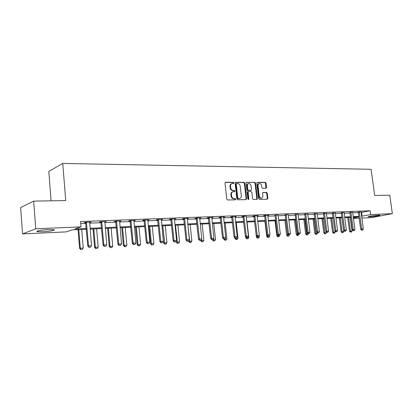 <?xml version="1.0" encoding="UTF-8"?>
<svg xmlns="http://www.w3.org/2000/svg" width="413" height="413" viewBox="0 0 413 413"><rect width="100%" height="100%" fill="white"/><g stroke="black" fill="none" stroke-linecap="round" stroke-linejoin="round"><path stroke-width="0.62" d="M233.923 182.938L233.355 182.324L225.663 182.319L225.028 183.196L226.783 199.107L227.615 199.985L235.312 199.835L235.746 199.211L235.173 198.607L234.186 198.622C232.767 198.477 231.894 197.553 231.564 195.845L231.414 194.523C231.342 193.047 231.874 192.117 233.009 191.735L234.486 191.668L234.832 191.064L234.264 190.455L233.273 190.46C231.858 190.305 230.986 189.371 230.655 187.672L230.506 186.356C230.433 184.895 230.955 183.976 232.07 183.599L233.582 183.537L233.923 182.938M233.293 183.548L233.402 183.104L232.829 182.494L225.25 182.489M235.09 199.84L235.219 199.365L234.646 198.756L233.66 198.777L234.186 198.622M234.192 191.684L234.31 191.219L233.737 190.615L232.751 190.62L233.273 190.46M369.712 216.851L368.241 216.804C367.142 216.541 374.901 215.281 378.453 215.158L379.883 215.204C380.92 215.483 373.238 216.717 369.712 216.851M42.751 231.734L37.258 231.605C34.857 231.141 42.095 229.84 48.574 229.592L53.948 229.731C56.261 230.211 49.132 231.476 42.751 231.734M266.008 188.292L266.576 187.45L266.075 183.202L265.311 182.36L257.376 182.35L256.793 183.202L258.579 198.539L259.354 199.381L267.397 199.216L267.861 198.369L267.252 193.222L266.488 192.386L263.004 192.432L262.539 193.274L262.838 195.845C262.905 197.058 262.487 197.817 261.579 198.116C260.345 198.183 259.56 197.445 259.225 195.896L258.048 185.809C257.98 184.621 258.388 183.873 259.276 183.573C260.52 183.496 261.321 184.239 261.661 185.798L261.857 187.471L262.632 188.313L266.008 188.292M86.363 229.261L72.048 229.907L66.219 231.879L22.545 233.918L20.65 207.563L33.685 201.11L65.739 200.579L62.755 163.44L371.091 169.294L374.694 195.447L389.758 195.194L392.35 213.64L371.576 217.62L361.84 218.074M33.685 201.11L35.745 228.787L81.015 226.866L74.846 228.957L86.296 228.451M361.086 212.504L370.151 210.749L80.576 221.544L81.015 226.866M370.151 210.749L370.673 214.559L392.35 213.64M244.873 183.196L244.073 182.334L235.735 182.329L235.116 183.196L236.881 198.927L237.692 199.789L246.04 199.634L246.644 198.751L244.873 183.196L244.341 183.367L243.546 182.505L235.327 182.494M246.69 182.339L254.826 182.35L255.606 183.202L257.387 198.56L256.907 199.417L253.334 199.494L252.549 198.648L251.827 192.37L251.037 191.518L248.6 191.555L248.12 192.412L248.869 198.973L248.528 199.577L247.893 198.989L246.091 183.196L246.38 182.438M62.755 163.44L48.806 171.436L51.088 200.821M80.736 223.49L85.868 223.288M89.611 223.139L101.128 222.69M104.809 222.545L115.939 222.111M119.558 221.967L130.322 221.549M133.879 221.409L144.292 221.001M147.792 220.862L157.869 220.465M161.313 220.33L171.065 219.948M174.456 219.819L183.904 219.448M187.244 219.318L196.392 218.957M199.68 218.828L208.55 218.482M211.786 218.353L220.382 218.018M223.578 217.894L231.915 217.568M235.059 217.444L243.143 217.124M246.246 217.006L254.093 216.696M257.149 216.577L264.764 216.278M267.779 216.159L275.177 215.87M278.145 215.756L285.331 215.472M288.264 215.359L295.243 215.085M298.134 214.972L304.918 214.703M307.768 214.595L314.365 214.337M317.179 214.223L323.591 213.975M326.368 213.867L332.604 213.619M335.346 213.516L341.417 213.273M344.122 213.17L350.028 212.938M352.702 212.834L358.448 212.607M89.59 222.478L91.159 222.096L85.207 222.323L84.169 222.684L85.708 222.628M104.783 221.889L106.317 221.518L100.545 221.735L99.471 222.096L100.973 222.039M119.533 221.322L121.03 220.955L115.423 221.167L114.318 221.523L115.785 221.466M133.853 220.769L135.314 220.408L129.868 220.614L128.732 220.97L130.167 220.914M147.761 220.237L149.191 219.876L143.9 220.077L142.738 220.428L144.142 220.377M161.282 219.716L162.676 219.36L157.534 219.561L156.346 219.902L157.72 219.85M174.425 219.21L175.788 218.859L170.786 219.05L169.578 219.396L170.92 219.344M187.208 218.714L188.54 218.374L183.677 218.56L182.448 218.9L183.759 218.849M199.644 218.234L200.95 217.899L196.216 218.079L194.967 218.415L196.247 218.369M211.75 217.77L213.025 217.439L208.42 217.615L207.15 217.945L208.405 217.899M223.536 217.305L224.786 216.99L220.299 217.161L219.014 217.491L220.243 217.444M235.018 216.856L236.241 216.551L231.869 216.717L230.568 217.047L231.776 217.001M246.241 216.169L243.143 216.288L241.827 216.613L243.009 216.567M257.108 215.989L258.28 215.71L254.124 215.87L252.797 216.19L253.959 216.144M267.743 215.576L268.884 215.302L264.836 215.457L263.494 215.777L264.635 215.731M278.135 214.951L275.043 215.333M288.248 214.564L285.202 214.941M298.119 214.187L295.114 214.559M307.731 214.011L304.789 214.187M317.138 213.645L314.236 213.82M326.327 213.289L323.467 213.464M335.31 212.938L332.48 213.118M344.081 212.597L341.293 212.778M352.661 212.267L349.904 212.447M361.045 211.941L358.324 212.122M22.545 233.918L35.745 228.787M359.196 218.198L353.451 218.467M350.776 218.591L350.451 218.606M353.383 217.966L358.226 217.011L353.285 217.233M350.611 217.357L344.71 217.62M342 217.744L335.934 218.018M333.193 218.141L326.951 218.42M324.174 218.544L317.762 218.833M314.949 218.962L308.351 219.262M305.501 219.386L298.713 219.695M295.822 219.824L288.842 220.139M285.91 220.268L278.723 220.594M275.755 220.728L268.352 221.063M265.342 221.198L257.722 221.538M254.666 221.678L246.814 222.029M243.716 222.173L235.622 222.535M232.478 222.679L224.14 223.051M220.945 223.196L212.349 223.583M209.107 223.732L200.238 224.13M196.944 224.28L187.791 224.693M184.451 224.842L175.004 225.266M171.612 225.421L161.855 225.859M158.406 226.014L148.329 226.469M144.824 226.623L134.406 227.093M130.844 227.253L120.08 227.739M116.456 227.904L105.32 228.404M101.634 228.57L90.111 229.091M350.446 218.544L350.761 218.482M361.592 216.267L370.673 214.559M90.044 228.286L101.567 227.775M105.253 227.609L116.383 227.119M120.007 226.959L130.771 226.479M134.333 226.324L144.751 225.865M148.257 225.71L158.334 225.261M161.782 225.111L171.534 224.677M174.931 224.527L184.379 224.109M187.719 223.96L196.872 223.557M200.16 223.412L209.03 223.02M212.272 222.875L220.872 222.493M224.063 222.354L232.4 221.982M235.549 221.843L243.639 221.487M246.737 221.347L254.589 221.001M257.645 220.867L265.265 220.532M268.274 220.397L275.678 220.067M278.646 219.938L285.832 219.618M288.764 219.489L295.744 219.179M298.635 219.055L305.419 218.751M308.274 218.627L314.866 218.332M317.685 218.209L324.097 217.925M326.874 217.806L333.11 217.527M335.852 217.408L341.923 217.14M344.628 217.016L350.534 216.758M353.208 216.639L358.954 216.386M361.623 212.483L362.129 216.242M90.106 222.457L90.08 222.137M105.232 221.874L105.207 221.559M119.915 221.306L119.884 220.996M134.168 220.759L134.142 220.454M148.019 220.227L147.988 219.922M161.483 219.706L161.452 219.411M174.57 219.2L174.539 218.911M187.301 218.709L187.275 218.42M231.817 183.682L231.548 183.764C230.433 184.146 229.912 185.06 229.984 186.521L230.506 186.356M232.751 190.62C231.337 190.465 230.459 189.536 230.129 187.832L229.984 186.521M232.782 191.808L232.483 191.895C231.347 192.272 230.821 193.201 230.893 194.683L231.414 194.523M233.66 198.777C232.24 198.632 231.368 197.703 231.037 195.999L230.893 194.683M245.874 199.634L246.112 198.901L244.341 183.367M236.654 183.548L236.226 184.157L237.774 197.946L238.342 198.55L239.741 198.488C240.877 198.116 241.404 197.187 241.326 195.705L240.268 186.32C239.943 184.637 239.081 183.713 237.687 183.548L236.654 183.548M236.128 183.713L235.699 184.322L236.226 184.157M239.401 198.586L237.811 198.699L237.243 198.101L235.699 184.322M246.298 182.505L254.826 182.35M256.618 199.433L256.845 198.705L255.069 183.362L254.289 182.515M248.187 191.699L247.588 192.566L248.337 199.123L248.869 198.973M248.249 199.541L248.337 199.123M251.078 185.876C250.727 184.286 249.911 183.537 248.631 183.625C247.728 183.93 247.31 184.683 247.377 185.886L247.785 189.479L248.58 190.336L251.016 190.305L251.491 189.453L251.078 185.876M248.45 183.682L248.099 183.79C247.196 184.095 246.778 184.848 246.845 186.046L247.377 185.886M250.65 190.388L248.048 190.491L247.253 189.639L246.845 186.046M259.106 183.625L258.739 183.739C257.857 184.038 257.444 184.781 257.516 185.974L258.048 185.809M261.166 198.225L261.042 198.261C259.808 198.333 259.023 197.595 258.683 196.046L257.516 185.974M267.097 199.231L267.319 198.519L266.715 193.372L265.946 192.535L262.751 192.572M265.833 188.297L265.533 183.362L264.769 182.52L256.994 182.515M78.036 229.633L79.575 248.358L83.225 247.976L81.691 229.468M80.716 249.56L82.301 249.431L80.716 249.56L79.575 248.358M78.769 229.602L80.292 248.161L80.834 249.529M83.225 247.976L82.301 249.431M89.079 247.325L90.571 247.232L89.079 247.325L88.537 245.916L87.778 246.122L85.584 222.308M89.657 222.153L91.516 245.735L88.537 245.916L86.425 222.277M90.571 247.232L91.516 245.735M87.778 246.122L88.955 247.356M93.039 228.957L94.603 247.402L98.196 247.031L96.632 228.797M95.739 248.59L97.282 248.466L95.739 248.59L94.603 247.402M93.792 228.926L95.351 247.206L95.862 248.559M98.196 247.031L97.282 248.466M107.612 228.301L109.202 246.478L112.734 246.112L111.149 228.141M110.328 247.645L111.835 247.526L110.328 247.645L109.202 246.478M108.387 228.265L109.972 246.282L110.457 247.614M112.734 246.112L111.835 247.526M104.37 246.36L105.816 246.272L104.37 246.36L103.854 244.976L103.074 245.183L100.849 221.724M104.85 221.569L106.75 244.795L103.854 244.976L101.712 221.693M105.816 246.272L106.75 244.795M103.074 245.183L104.241 246.396M119.207 245.43L120.611 245.343L119.207 245.43L118.722 244.062L117.917 244.264L115.666 221.156M119.594 221.007L121.53 243.887L118.722 244.062L116.549 221.125M120.611 245.343L121.53 243.887M117.917 244.264L119.073 245.461M121.768 227.666L123.389 245.58L126.858 245.219L125.247 227.506M124.499 246.731L125.975 246.613L124.499 246.731L123.389 245.58M122.568 227.63L124.174 245.389L124.633 246.7M126.858 245.219L125.975 246.613M135.536 227.047L137.173 244.708L140.59 244.351L138.959 226.892M138.278 245.843L139.718 245.725L138.278 245.843L137.173 244.708M136.352 227.005L137.978 244.517L138.412 245.812M140.59 244.351L139.718 245.725M148.917 226.443L150.58 243.861L153.941 243.505L152.289 226.288M151.674 244.976L153.078 244.863L151.674 244.976L150.58 243.861M149.754 226.401L151.401 243.665L151.814 244.945M153.941 243.505L153.078 244.863M133.611 244.522L134.974 244.439L133.611 244.522L133.151 243.174L132.325 243.376L130.049 220.609M133.91 220.459L135.882 243.004L133.151 243.174L130.952 220.573M134.974 244.439L135.882 243.004M132.325 243.376L133.471 244.558M147.601 243.644L148.928 243.556L147.601 243.644L147.167 242.312L146.326 242.514L144.023 220.077M147.818 219.928L149.821 242.147L147.167 242.312L144.948 220.041M148.928 243.556L149.821 242.147M146.326 242.514L147.462 243.675M161.194 242.787L162.485 242.705L161.194 242.787L160.786 241.476L159.924 241.677L157.606 219.556M161.333 219.411L163.362 241.316L160.786 241.476L158.54 219.52M162.485 242.705L163.362 241.316M159.924 241.677L161.049 242.818M161.937 225.854L163.615 243.035L166.924 242.684L165.257 225.704M164.704 244.135L166.078 244.026L164.704 244.135L163.615 243.035M162.789 225.818L164.844 244.104M166.924 242.684L166.078 244.026M174.41 241.956L175.659 241.879L174.41 241.956L174.028 240.66L173.145 240.862L170.806 219.05M174.477 218.911L176.532 240.505L174.028 240.66L171.762 219.014M175.659 241.879L176.532 240.505M173.145 240.862L174.265 241.987M176.186 241.047L176.305 242.23L179.562 241.889L177.879 225.137M177.383 243.319L178.726 243.205L177.383 243.319L176.305 242.23M175.479 225.245L177.528 243.283M179.562 241.889L178.726 243.205M187.259 241.146L188.478 241.073L187.259 241.146L186.898 239.87L186.005 240.067L183.651 218.565M187.254 218.425L189.335 239.721L186.898 239.87L184.616 218.523M188.478 241.073L189.335 239.721M186.005 240.067L187.11 241.182M188.602 240.877L188.658 241.445L191.864 241.109L190.166 224.584M189.727 242.519L191.043 242.41L189.727 242.519L188.658 241.445M187.827 224.687L189.872 242.488M191.864 241.109L191.043 242.41M199.763 240.361L200.945 240.289L199.763 240.361L199.422 239.096L198.514 239.297L196.149 218.1M199.691 217.95L201.792 238.951L199.422 239.096L197.12 218.049M200.945 240.289L201.792 238.951M198.514 239.297L199.608 240.392M200.651 240.33L200.687 240.686L203.846 240.351L202.133 224.042M201.745 241.744L203.031 241.641L201.745 241.744L200.687 240.686M201.461 239.473L201.895 241.713M203.846 240.351L203.031 241.641M211.926 239.597L213.082 239.525L211.926 239.597L211.606 238.347L210.682 238.544L208.312 217.641M211.797 217.486L213.913 238.208L211.606 238.347L209.293 217.579M213.082 239.525L213.913 238.208M210.682 238.544L211.771 239.628M212.365 239.592L212.406 239.943L215.519 239.617L213.789 223.521M213.454 240.986L214.714 240.882L213.454 240.986L212.406 239.943M213.242 239.261L213.604 240.955M215.519 239.617L214.714 240.882M223.769 238.848L224.894 238.781L223.769 238.848L223.469 237.62L222.535 237.816L220.155 217.197M223.578 217.037L225.715 237.48L223.469 237.62L221.141 217.13M224.894 238.781L225.715 237.48M222.535 237.816L223.614 238.884M223.784 238.874L223.82 239.22L226.892 238.895L225.152 223.01M224.863 240.252L226.097 240.149L224.863 240.252L223.82 239.22M224.703 238.812L225.018 240.221M226.892 238.895L226.097 240.149M235.307 238.125L236.401 238.058L235.307 238.125L235.023 236.907L234.078 237.103L231.688 216.763M235.059 216.598L237.212 236.773L235.023 236.907L232.684 216.686M236.401 238.058L237.212 236.773M234.078 237.103L235.147 238.156M234.883 237.898L234.951 238.513L237.976 238.198L236.231 222.509M235.988 239.53L237.196 239.432L235.988 239.53L234.951 238.513M235.844 238.115L236.138 239.504M237.976 238.198L237.196 239.432M246.54 237.418L247.609 237.351L246.54 237.418L246.277 236.215L245.322 236.412L242.927 216.34M246.21 216.402L248.409 236.086L246.277 236.215L243.928 216.257M247.609 237.351L248.409 236.086M245.322 236.412L246.385 237.449M245.689 236.768L245.807 237.826L248.791 237.511L247.031 222.024M246.835 238.833L248.017 238.735L246.835 238.833L245.807 237.826M246.706 237.429L246.984 238.802M248.791 237.511L248.017 238.735M257.495 236.726L258.533 236.664L257.495 236.726L257.247 235.544L256.282 235.735L253.876 215.927M257.144 215.751L259.323 235.415L257.247 235.544L254.888 215.839M258.533 236.664L259.323 235.415M256.282 235.735L257.335 236.763M254.614 221.678L256.396 237.155L259.333 236.845L259.194 235.622M257.413 238.146L258.569 238.053L257.413 238.146L256.396 237.155M257.299 236.726L257.567 238.12M259.333 236.845L258.569 238.053M268.171 236.055L269.183 235.993L268.171 236.055L267.939 234.883L266.963 235.074L264.557 215.524M267.769 215.349L269.963 234.76L267.939 234.883L265.569 215.431M269.183 235.993L269.963 234.76M266.963 235.074L268.006 236.086M264.94 221.213L266.721 236.504L269.622 236.195L269.534 235.436M267.732 237.48L268.868 237.387L267.732 237.48L266.721 236.504M267.588 235.684L267.887 237.454M269.622 236.195L268.868 237.387M278.579 235.4L279.57 235.338L278.579 235.4L278.362 234.243L277.381 234.434L274.97 215.132M278.109 215.173L280.339 234.119L278.362 234.243L275.992 215.034M279.57 235.338L280.339 234.119M277.381 234.434L278.419 235.436M275.012 220.759L276.803 235.864L279.668 235.56L279.627 235.245M277.804 236.83L278.92 236.742L277.804 236.83L276.803 235.864M277.634 234.677L277.964 236.804M279.668 235.56L278.92 236.742M288.739 234.765L289.699 234.703L288.739 234.765L288.532 233.619L287.546 233.81L285.13 214.75M288.222 214.786L290.463 233.5L288.532 233.619L286.157 214.646M289.699 234.703L290.463 233.5M287.546 233.81L288.573 234.796M284.851 220.32L286.648 235.24L289.446 234.739M287.639 236.195L288.733 236.107L287.639 236.195L286.648 235.24M285.817 220.274L287.799 236.169M289.472 234.94L288.733 236.107M298.645 234.14L299.585 234.078L298.645 234.14L298.46 233.009L297.463 233.195L295.047 214.373M298.093 214.404L300.339 232.891L298.46 233.009L296.075 214.264M299.585 234.078L300.339 232.891M297.463 233.195L298.48 234.171M294.459 219.886L296.26 234.63L299.022 234.135M297.246 235.575L298.315 235.487L297.246 235.575L296.26 234.63M295.434 219.84L297.406 235.544M299.043 234.336L298.315 235.487M308.32 233.531L309.239 233.474L308.32 233.531L308.144 232.411L307.143 232.596L304.722 214.006M307.752 213.82L309.982 232.297L308.144 232.411L305.759 213.893M309.239 233.474L309.982 232.297M307.143 232.596L308.15 233.562M303.844 219.463L305.651 234.037L308.372 233.546M306.627 234.971L307.68 234.883L306.627 234.971L305.651 234.037M304.825 219.417L306.787 234.94M308.397 233.748L307.68 234.883M317.762 232.937L318.66 232.88L317.762 232.937L317.602 231.832L316.595 232.018L314.174 213.65M317.158 213.459L319.394 231.719L317.602 231.832L315.212 213.536M318.66 232.88L319.394 231.719M316.595 232.018L317.597 232.968M313.013 219.05L314.825 233.459L317.54 233.169L317.499 232.88M315.795 234.377L316.828 234.295L315.795 234.377L314.825 233.459M313.999 219.004L315.955 234.352M317.54 233.169L316.828 234.295M326.988 232.359L327.86 232.302L326.988 232.359L326.838 231.265L325.826 231.445L323.405 213.299M326.347 213.108L328.588 231.156L326.838 231.265L324.448 213.18M327.86 232.302L328.588 231.156M325.826 231.445L326.817 232.385M321.975 218.647L323.792 232.891L326.471 232.602L326.389 231.982M324.752 233.799L325.769 233.717L324.752 233.799L323.792 232.891M322.966 218.601L324.917 233.768M326.471 232.602L325.769 233.717M335.996 231.791L336.853 231.734L335.996 231.791L335.857 230.707L334.84 230.893L332.424 212.958M335.325 212.767L337.571 230.604L335.857 230.707L333.467 212.834M336.853 231.734L337.571 230.604M334.84 230.893L335.826 231.822M330.741 218.25L332.558 232.333L335.201 232.054L335.082 231.115M333.513 233.237L334.509 233.154L333.513 233.237L332.558 232.333M331.737 218.203L333.678 233.206M335.201 232.054L334.509 233.154M344.803 231.234L345.64 231.182L344.803 231.234L344.674 230.165L343.652 230.346L341.236 212.623M344.096 212.432L346.347 230.062L344.674 230.165L342.279 212.499M345.64 231.182L346.347 230.062M343.652 230.346L344.633 231.265M339.31 217.863L341.128 231.791L343.745 231.512L341.938 217.744M342.078 232.679L343.053 232.602L342.078 232.679L341.128 231.791M340.312 217.821L342.243 232.653M343.745 231.512L343.053 232.602M353.409 230.697L354.225 230.645L353.409 230.697L353.291 229.633L352.268 229.819L349.852 212.297M352.671 212.101L354.927 229.535L353.291 229.633L350.895 212.168M354.225 230.645L354.927 229.535M352.268 229.819L353.239 230.722M347.694 217.486L349.517 231.259L352.093 230.986L350.286 217.372M350.456 232.142L351.417 232.06L350.456 232.142L349.517 231.259M348.696 217.439L350.622 232.111M352.093 230.986L351.417 232.06M361.819 230.165L362.619 230.113L361.819 230.165L361.716 229.117L360.688 229.298L358.272 211.977M361.06 211.781L363.311 229.019L361.716 229.117L359.32 211.848M362.619 230.113L363.311 229.019M360.688 229.298L361.649 230.196M232.829 182.494L233.355 182.324M234.646 198.756L235.173 198.607M233.737 190.615L234.264 190.455M230.129 187.832L230.655 187.672M231.037 195.999L231.564 195.845M225.317 182.432L225.663 182.319M246.112 198.901L246.644 198.751M235.405 182.432L235.735 182.329M243.546 182.505L244.073 182.334M237.243 198.101L237.774 197.946M237.811 198.699L238.342 198.55M238.843 198.684L239.375 198.534M255.069 183.362L255.606 183.202M256.845 198.705L257.387 198.56M247.588 192.566L248.12 192.412M247.253 189.639L247.785 189.479M248.048 190.491L248.58 190.336M250.366 190.476L250.897 190.316M258.683 196.046L259.225 195.896M262.849 192.494L263.112 192.422M265.946 192.535L266.488 192.386M266.715 193.372L267.252 193.222M267.319 198.519L267.861 198.369M257.082 182.443L257.376 182.35M264.769 182.52L265.311 182.36M265.533 183.362L266.075 183.202M266.034 187.605L266.576 187.45M86.529 222.545L85.78 222.803M86.601 222.86L85.852 223.118M101.815 221.957L101.04 222.215M101.887 222.266L101.113 222.524M116.652 221.383L115.852 221.642M116.719 221.688L115.924 221.946M131.055 220.831L130.234 221.084M131.122 221.131L130.307 221.383M145.046 220.294L144.204 220.542M145.113 220.588L144.276 220.841M158.638 219.768L157.781 220.015M158.706 220.062L157.854 220.31M171.854 219.262L170.982 219.509M171.922 219.551L171.049 219.793M184.709 218.766L183.821 219.009M184.776 219.05L183.888 219.293M197.213 218.286L196.309 218.529M197.28 218.565L196.376 218.807M209.381 217.816L208.467 218.054M209.448 218.095L208.534 218.332M221.229 217.362L220.305 217.599M221.296 217.636L220.366 217.873M232.772 216.918L231.832 217.15M232.834 217.186L231.894 217.419M244.011 216.484L243.066 216.717M244.078 216.753L243.128 216.985M254.971 216.061L254.016 216.293M255.033 216.324L254.078 216.557M265.652 215.653L264.687 215.88M265.714 215.911L264.748 216.138M276.07 215.25L275.099 215.478M276.132 215.509L275.161 215.731M286.235 214.858L285.254 215.085M286.297 215.111L285.316 215.338M296.152 214.481L295.166 214.703M296.214 214.729L295.228 214.951M305.837 214.104L304.84 214.326M305.894 214.352L304.902 214.574M315.289 213.743L314.288 213.96M315.346 213.986L314.35 214.202M324.52 213.387L323.518 213.604M324.577 213.629L323.575 213.846M333.539 213.041L332.532 213.253M333.596 213.278L332.589 213.49M342.356 212.7L341.339 212.912M342.413 212.938L341.396 213.149M350.967 212.37L349.956 212.581M351.024 212.602L350.007 212.814M359.393 212.045L358.376 212.256M359.449 212.277L358.427 212.483M37.258 231.605L37.216 231.084M236.035 183.723L236.51 183.573M239.215 198.638L239.741 198.488M248.068 191.709L248.538 191.575M250.484 190.46L251.016 190.305M261.042 198.261L261.579 198.116"/></g></svg>
